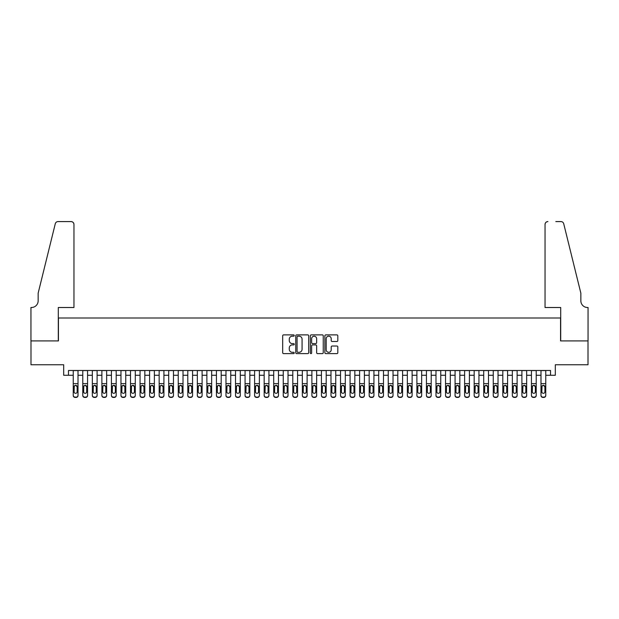 <?xml version="1.0" encoding="UTF-8"?>
<svg xmlns="http://www.w3.org/2000/svg" width="619" height="619" viewBox="0 0 619 619"><rect width="100%" height="100%" fill="white"/><g stroke="black" fill="none" stroke-linecap="round" stroke-linejoin="round"><path stroke-width="0.93" d="M294.226 335.537A0.658 0.658 0 0 0 293.568 334.879L283.618 334.879A0.936 0.936 0 0 0 282.682 335.815L282.682 352.683A0.936 0.936 0 0 0 283.618 353.619L293.568 353.619A0.658 0.658 0 0 0 294.226 352.962A0.658 0.658 0 0 0 293.568 352.304L292.284 352.304A3.002 3.002 0 0 1 289.282 349.309L289.282 347.901A3.002 3.002 0 0 1 292.284 344.907L293.568 344.907A0.658 0.658 0 0 0 294.226 344.249A0.658 0.658 0 0 0 293.568 343.591L292.284 343.591A3.002 3.002 0 0 1 289.282 340.589L289.282 339.189A3.002 3.002 0 0 1 292.284 336.187L293.568 336.187A0.658 0.658 0 0 0 294.226 335.537M336.883 341.487A0.936 0.936 0 0 0 337.819 340.543L337.819 335.815A0.936 0.936 0 0 0 336.883 334.879L325.826 334.879A0.936 0.936 0 0 0 324.89 335.815L324.89 352.683A0.936 0.936 0 0 0 325.826 353.619L336.883 353.619A0.936 0.936 0 0 0 337.819 352.683L337.819 346.965A0.936 0.936 0 0 0 336.883 346.029L332.155 346.029A0.936 0.936 0 0 0 331.211 346.965L331.211 349.797A2.507 2.507 0 0 1 328.712 352.304A2.507 2.507 0 0 1 326.205 349.797L326.205 338.694A2.507 2.507 0 0 1 328.712 336.187A2.507 2.507 0 0 1 331.211 338.694L331.211 340.543A0.936 0.936 0 0 0 332.155 341.487L336.883 341.487M68.469 375.269L68.469 370.495L550.531 370.495L550.531 375.269L555.305 375.269L555.305 364.769L588.004 364.769L588.004 340.907L560.559 340.907L560.559 317.996L58.441 317.996L58.441 340.907L30.996 340.907L30.996 364.769L63.695 364.769L63.695 375.269L73.235 375.269M308.68 335.815A0.936 0.936 0 0 0 307.744 334.879L296.687 334.879A0.936 0.936 0 0 0 295.75 335.815L295.75 352.683A0.936 0.936 0 0 0 296.687 353.619L307.744 353.619A0.936 0.936 0 0 0 308.68 352.683L308.68 335.815M311.256 334.879L322.313 334.879A0.936 0.936 0 0 1 323.25 335.815L323.25 352.683A0.936 0.936 0 0 1 322.313 353.619L317.578 353.619A0.936 0.936 0 0 1 316.642 352.683L316.642 345.843A0.936 0.936 0 0 0 315.705 344.907L312.572 344.907A0.936 0.936 0 0 0 311.628 345.843L311.628 352.962A0.658 0.658 0 0 1 310.978 353.619A0.658 0.658 0 0 1 310.32 352.962L310.32 335.815A0.936 0.936 0 0 1 311.256 334.879M78.009 375.269L82.784 375.269M87.558 375.269L92.332 375.269M97.106 375.269L101.88 375.269M106.646 375.269L111.42 375.269M116.194 375.269L120.968 375.269M125.742 375.269L130.516 375.269M135.29 375.269L140.056 375.269M144.831 375.269L149.605 375.269M154.379 375.269L159.153 375.269M163.927 375.269L168.701 375.269M173.467 375.269L178.241 375.269M183.015 375.269L187.789 375.269M192.563 375.269L197.337 375.269M202.111 375.269L206.878 375.269M211.652 375.269L216.426 375.269M221.2 375.269L225.974 375.269M230.748 375.269L235.522 375.269M240.296 375.269L245.062 375.269M249.836 375.269L254.61 375.269M259.384 375.269L264.158 375.269M268.932 375.269L273.706 375.269M278.473 375.269L283.247 375.269M288.021 375.269L292.795 375.269M297.569 375.269L302.343 375.269M307.117 375.269L311.883 375.269M316.657 375.269L321.431 375.269M326.205 375.269L330.979 375.269M335.753 375.269L340.527 375.269M345.294 375.269L350.068 375.269M354.842 375.269L359.616 375.269M364.39 375.269L369.164 375.269M373.938 375.269L378.704 375.269M383.478 375.269L388.252 375.269M393.026 375.269L397.8 375.269M402.574 375.269L407.348 375.269M412.122 375.269L416.889 375.269M421.663 375.269L426.437 375.269M431.211 375.269L435.985 375.269M440.759 375.269L445.533 375.269M450.299 375.269L455.073 375.269M459.847 375.269L464.621 375.269M469.395 375.269L474.169 375.269M478.944 375.269L483.71 375.269M488.484 375.269L493.258 375.269M498.032 375.269L502.806 375.269M507.58 375.269L512.354 375.269M517.12 375.269L521.894 375.269M526.668 375.269L531.442 375.269M536.216 375.269L540.991 375.269M545.765 375.269L550.531 375.269M297.716 336.187A0.658 0.658 0 0 0 297.058 336.844L297.058 351.646A0.658 0.658 0 0 0 297.716 352.304L299.078 352.304A3.002 3.002 0 0 0 302.072 349.309L302.072 339.189A3.002 3.002 0 0 0 299.078 336.187L297.716 336.187M316.642 338.74A2.507 2.507 0 0 0 314.135 336.233A2.507 2.507 0 0 0 311.628 338.74L311.628 342.655A0.936 0.936 0 0 0 312.572 343.591L315.705 343.591A0.936 0.936 0 0 0 316.642 342.655L316.642 338.74M73.235 386.38L73.235 395.224A1.911 1.896 0 0 0 75.147 397.119L76.106 397.119A1.911 1.896 0 0 0 78.009 395.224L78.009 395.526A1.911 1.896 180 0 1 76.106 397.421L76.106 397.119M77.151 391.812L77.151 386.79L77.151 391.812A1.524 1.517 180 0 1 75.626 393.328A1.524 1.517 180 0 0 77.151 391.812M74.094 392.113L74.094 391.812A1.524 1.517 180 0 0 75.626 393.328M74.829 385.475L74.094 386.666M76.423 385.475L75.626 385.25L77.151 386.79M78.009 370.495L78.009 395.526M73.235 370.495L73.235 395.526A1.911 1.896 180 0 0 75.147 397.421L76.106 397.421M73.235 386.086L74.265 386.086L74.094 391.812M74.265 386.086L75.626 385.25M73.955 307.496L73.955 224.449A2.863 2.863 0 0 0 71.092 221.579L58.062 221.579A2.863 2.863 0 0 0 55.277 223.761L38.154 293.174L38.154 300.811A6.685 6.685 0 0 1 31.476 307.496L30.95 307.496L30.95 340.907L58.302 340.907L58.302 307.496L73.955 307.496L73.955 224.449C73.769 222.716 72.818 221.764 71.092 221.579L63.169 221.579M55.277 223.761C56.012 222.19 56.012 222.19 55.277 223.761C56.012 222.19 56.012 222.19 55.277 223.761M38.154 300.811A6.685 6.685 0 0 1 31.476 307.496M545.045 307.496L545.045 224.449L545.045 307.496L560.698 307.496L560.698 340.907L588.05 340.907L588.05 307.496L587.524 307.496A6.685 6.685 0 0 1 580.846 300.811A6.685 6.685 0 0 0 587.524 307.496M575.593 271.888L563.723 223.761L580.846 293.174L580.846 300.811M555.831 221.579L560.938 221.579A2.863 2.863 0 0 1 563.723 223.761C562.988 222.19 562.988 222.19 563.723 223.761C562.988 222.19 562.988 222.19 563.723 223.761M547.908 221.579A2.863 2.863 0 0 0 545.045 224.449C545.231 222.716 546.182 221.764 547.908 221.579M82.784 386.38L82.784 395.224A1.911 1.896 0 0 0 84.695 397.119L85.646 397.119A1.911 1.896 0 0 0 87.558 395.224L87.558 395.526A1.911 1.896 180 0 1 85.646 397.421L85.646 397.119M86.699 391.812L86.699 386.79L86.699 391.812A1.524 1.517 180 0 1 85.174 393.328A1.524 1.517 180 0 0 86.699 391.812M83.642 392.113L83.642 391.812A1.524 1.517 180 0 0 85.174 393.328M84.377 385.475L83.642 386.666M85.971 385.475L85.174 385.25L86.699 386.79M92.332 386.38L92.332 395.224A1.911 1.896 0 0 0 94.243 397.119L95.194 397.119A1.911 1.896 0 0 0 97.106 395.224L97.106 395.526A1.911 1.896 180 0 1 95.194 397.421L95.194 397.119M96.247 391.812L96.247 386.79L96.247 391.812A1.524 1.517 180 0 1 94.715 393.328A1.524 1.517 180 0 0 96.247 391.812M93.19 392.113L93.19 391.812A1.524 1.517 180 0 0 94.715 393.328M93.918 385.475L93.19 386.666M95.512 385.475L94.715 385.25L96.247 386.79M101.88 386.38L101.88 395.224A1.911 1.896 0 0 0 103.783 397.119L104.743 397.119A1.911 1.896 0 0 0 106.646 395.224L106.646 395.526A1.911 1.896 180 0 1 104.743 397.421L104.743 397.119M105.787 391.812L105.787 386.79L105.787 391.812A1.524 1.517 180 0 1 104.263 393.328A1.524 1.517 180 0 0 105.787 391.812M102.739 392.113L102.739 391.812A1.524 1.517 180 0 0 104.263 393.328M103.466 385.475L102.739 386.666M105.06 385.475L104.263 385.25L105.787 386.79M111.42 386.38L111.42 395.224A1.911 1.896 0 0 0 113.331 397.119L114.283 397.119A1.911 1.896 0 0 0 116.194 395.224L116.194 395.526A1.911 1.896 180 0 1 114.283 397.421L114.283 397.119M115.335 391.812L115.335 386.79L115.335 391.812A1.524 1.517 180 0 1 113.811 393.328A1.524 1.517 180 0 0 115.335 391.812M112.279 392.113L112.279 391.812A1.524 1.517 180 0 0 113.811 393.328M113.014 385.475L112.279 386.666M114.608 385.475L113.811 385.25L115.335 386.79M87.558 370.495L87.558 395.526M82.784 370.495L82.784 395.526A1.911 1.896 180 0 0 84.695 397.421L85.646 397.421M82.784 386.086L83.813 386.086L83.642 391.812M83.813 386.086L85.174 385.25M97.106 370.495L97.106 395.526M92.332 370.495L92.332 395.526A1.911 1.896 180 0 0 94.243 397.421L95.194 397.421M92.332 386.086L93.361 386.086L93.19 391.812M93.361 386.086L94.715 385.25M106.646 370.495L106.646 395.526M101.88 370.495L101.88 395.526A1.911 1.896 180 0 0 103.783 397.421L104.743 397.421M101.88 386.086L102.901 386.086L102.739 391.812M102.901 386.086L104.263 385.25M116.194 370.495L116.194 395.526M111.42 370.495L111.42 395.526A1.911 1.896 180 0 0 113.331 397.421L114.283 397.421M111.42 386.086L112.449 386.086L112.279 391.812M112.449 386.086L113.811 385.25M120.968 386.38L120.968 395.224A1.911 1.896 0 0 0 122.879 397.119L123.831 397.119A1.911 1.896 0 0 0 125.742 395.224L125.742 395.526A1.911 1.896 180 0 1 123.831 397.421L123.831 397.119M124.883 391.812L124.883 386.79L124.883 391.812A1.524 1.517 180 0 1 123.351 393.328A1.524 1.517 180 0 0 124.883 391.812M121.827 392.113L121.827 391.812A1.524 1.517 180 0 0 123.351 393.328M122.554 385.475L121.827 386.666M124.148 385.475L123.351 385.25L124.883 386.79M125.742 370.495L125.742 395.526M120.968 370.495L120.968 395.526A1.911 1.896 180 0 0 122.879 397.421L123.831 397.421M120.968 386.086L121.997 386.086L121.827 391.812M121.997 386.086L123.351 385.25M130.516 386.38L130.516 395.224A1.911 1.896 0 0 0 132.42 397.119L133.379 397.119A1.911 1.896 0 0 0 135.29 395.224L135.29 395.526A1.911 1.896 180 0 1 133.379 397.421L133.379 397.119M134.431 391.812L134.431 386.79L134.431 391.812A1.524 1.517 180 0 1 132.899 393.328A1.524 1.517 180 0 0 134.431 391.812M131.375 392.113L131.375 391.812A1.524 1.517 180 0 0 132.899 393.328M132.102 385.475L131.375 386.666M133.696 385.475L132.899 385.25L134.431 386.79M135.29 370.495L135.29 395.526M130.516 370.495L130.516 395.526A1.911 1.896 180 0 0 132.42 397.421L133.379 397.421M130.516 386.086L131.545 386.086L131.375 391.812M131.545 386.086L132.899 385.25M140.056 386.38L140.056 395.224A1.911 1.896 0 0 0 141.968 397.119L142.927 397.119A1.911 1.896 0 0 0 144.831 395.224L144.831 395.526A1.911 1.896 180 0 1 142.927 397.421L142.927 397.119M143.972 391.812L143.972 386.79L143.972 391.812A1.524 1.517 180 0 1 142.447 393.328A1.524 1.517 180 0 0 143.972 391.812M140.915 392.113L140.915 391.812A1.524 1.517 180 0 0 142.447 393.328M141.65 385.475L140.915 386.666M143.244 385.475L142.447 385.25L143.972 386.79M144.831 370.495L144.831 395.526M140.056 370.495L140.056 395.526A1.911 1.896 180 0 0 141.968 397.421L142.927 397.421M140.056 386.086L141.086 386.086L140.915 391.812M141.086 386.086L142.447 385.25M149.605 386.38L149.605 395.224A1.911 1.896 0 0 0 151.516 397.119L152.467 397.119A1.911 1.896 0 0 0 154.379 395.224L154.379 395.526A1.911 1.896 180 0 1 152.467 397.421L152.467 397.119M153.52 391.812L153.52 386.79L153.52 391.812A1.524 1.517 180 0 1 151.995 393.328A1.524 1.517 180 0 0 153.52 391.812M150.463 392.113L150.463 391.812A1.524 1.517 180 0 0 151.995 393.328M151.198 385.475L150.463 386.666M152.792 385.475L151.995 385.25L153.52 386.79M154.379 370.495L154.379 395.526M149.605 370.495L149.605 395.526A1.911 1.896 180 0 0 151.516 397.421L152.467 397.421M149.605 386.086L150.634 386.086L150.463 391.812M150.634 386.086L151.995 385.25M159.153 386.38L159.153 395.224A1.911 1.896 0 0 0 161.064 397.119L162.016 397.119A1.911 1.896 0 0 0 163.927 395.224L163.927 395.526A1.911 1.896 180 0 1 162.016 397.421L162.016 397.119M163.068 391.812L163.068 386.79L163.068 391.812A1.524 1.517 180 0 1 161.536 393.328A1.524 1.517 180 0 0 163.068 391.812M160.012 392.113L160.012 391.812A1.524 1.517 180 0 0 161.536 393.328M160.739 385.475L160.012 386.666M162.333 385.475L161.536 385.25L163.068 386.79M163.927 370.495L163.927 395.526M159.153 370.495L159.153 395.526A1.911 1.896 180 0 0 161.064 397.421L162.016 397.421M159.153 386.086L160.182 386.086L160.012 391.812M160.182 386.086L161.536 385.25M168.701 386.38L168.701 395.224A1.911 1.896 0 0 0 170.604 397.119L171.564 397.119A1.911 1.896 0 0 0 173.467 395.224L173.467 395.526A1.911 1.896 180 0 1 171.564 397.421L171.564 397.119M172.608 391.812L172.608 386.79L172.608 391.812A1.524 1.517 180 0 1 171.084 393.328A1.524 1.517 180 0 0 172.608 391.812M169.56 392.113L169.56 391.812A1.524 1.517 180 0 0 171.084 393.328M170.287 385.475L169.56 386.666M171.881 385.475L171.084 385.25L172.608 386.79M173.467 370.495L173.467 395.526M168.701 370.495L168.701 395.526A1.911 1.896 180 0 0 170.604 397.421L171.564 397.421M168.701 386.086L169.722 386.086L169.56 391.812M169.722 386.086L171.084 385.25M178.241 386.38L178.241 395.224A1.911 1.896 0 0 0 180.152 397.119L181.104 397.119A1.911 1.896 0 0 0 183.015 395.224L183.015 395.526A1.911 1.896 180 0 1 181.104 397.421L181.104 397.119M182.156 391.812L182.156 386.79L182.156 391.812A1.524 1.517 180 0 1 180.632 393.328A1.524 1.517 180 0 0 182.156 391.812M179.1 392.113L179.1 391.812A1.524 1.517 180 0 0 180.632 393.328M179.835 385.475L179.1 386.666M181.429 385.475L180.632 385.25L182.156 386.79M183.015 370.495L183.015 395.526M178.241 370.495L178.241 395.526A1.911 1.896 180 0 0 180.152 397.421L181.104 397.421M178.241 386.086L179.27 386.086L179.1 391.812M179.27 386.086L180.632 385.25M187.789 386.38L187.789 395.224A1.911 1.896 0 0 0 189.7 397.119L190.652 397.119A1.911 1.896 0 0 0 192.563 395.224L192.563 395.526A1.911 1.896 180 0 1 190.652 397.421L190.652 397.119M191.704 391.812L191.704 386.79L191.704 391.812A1.524 1.517 180 0 1 190.172 393.328A1.524 1.517 180 0 0 191.704 391.812M188.648 392.113L188.648 391.812A1.524 1.517 180 0 0 190.172 393.328M189.375 385.475L188.648 386.666M190.969 385.475L190.172 385.25L191.704 386.79M192.563 370.495L192.563 395.526M187.789 370.495L187.789 395.526A1.911 1.896 180 0 0 189.7 397.421L190.652 397.421M187.789 386.086L188.818 386.086L188.648 391.812M188.818 386.086L190.172 385.25M197.337 386.38L197.337 395.224A1.911 1.896 0 0 0 199.248 397.119L200.2 397.119A1.911 1.896 0 0 0 202.111 395.224L202.111 395.526A1.911 1.896 180 0 1 200.2 397.421L200.2 397.119M201.252 391.812L201.252 386.79L201.252 391.812A1.524 1.517 180 0 1 199.72 393.328A1.524 1.517 180 0 0 201.252 391.812M198.196 392.113L198.196 391.812A1.524 1.517 180 0 0 199.72 393.328M198.923 385.475L198.196 386.666M200.517 385.475L199.72 385.25L201.252 386.79M202.111 370.495L202.111 395.526M197.337 370.495L197.337 395.526A1.911 1.896 180 0 0 199.248 397.421L200.2 397.421M197.337 386.086L198.366 386.086L198.196 391.812M198.366 386.086L199.72 385.25M206.878 386.38L206.878 395.224A1.911 1.896 0 0 0 208.789 397.119L209.748 397.119A1.911 1.896 0 0 0 211.652 395.224L211.652 395.526A1.911 1.896 180 0 1 209.748 397.421L209.748 397.119M210.793 391.812L210.793 386.79L210.793 391.812A1.524 1.517 180 0 1 209.268 393.328A1.524 1.517 180 0 0 210.793 391.812M207.744 392.113L207.744 391.812A1.524 1.517 180 0 0 209.268 393.328M208.471 385.475L207.744 386.666M210.065 385.475L209.268 385.25L210.793 386.79M211.652 370.495L211.652 395.526M206.878 370.495L206.878 395.526A1.911 1.896 180 0 0 208.789 397.421L209.748 397.421M206.878 386.086L207.907 386.086L207.744 391.812M207.907 386.086L209.268 385.25M216.426 386.38L216.426 395.224A1.911 1.896 0 0 0 218.337 397.119L219.288 397.119A1.911 1.896 0 0 0 221.2 395.224L221.2 395.526A1.911 1.896 180 0 1 219.288 397.421L219.288 397.119M220.341 391.812L220.341 386.79L220.341 391.812A1.524 1.517 180 0 1 218.817 393.328A1.524 1.517 180 0 0 220.341 391.812M217.284 392.113L217.284 391.812A1.524 1.517 180 0 0 218.817 393.328M218.02 385.475L217.284 386.666M219.613 385.475L218.817 385.25L220.341 386.79M221.2 370.495L221.2 395.526M216.426 370.495L216.426 395.526A1.911 1.896 180 0 0 218.337 397.421L219.288 397.421M216.426 386.086L217.455 386.086L217.284 391.812M217.455 386.086L218.817 385.25M225.974 386.38L225.974 395.224A1.911 1.896 0 0 0 227.885 397.119L228.837 397.119A1.911 1.896 0 0 0 230.748 395.224L230.748 395.526A1.911 1.896 180 0 1 228.837 397.421L228.837 397.119M229.889 391.812L229.889 386.79L229.889 391.812A1.524 1.517 180 0 1 228.357 393.328A1.524 1.517 180 0 0 229.889 391.812M226.833 392.113L226.833 391.812A1.524 1.517 180 0 0 228.357 393.328M227.56 385.475L226.833 386.666M229.154 385.475L228.357 385.25L229.889 386.79M230.748 370.495L230.748 395.526M225.974 370.495L225.974 395.526A1.911 1.896 180 0 0 227.885 397.421L228.837 397.421M225.974 386.086L227.003 386.086L226.833 391.812M227.003 386.086L228.357 385.25M235.522 386.38L235.522 395.224A1.911 1.896 0 0 0 237.425 397.119L238.385 397.119A1.911 1.896 0 0 0 240.296 395.224L240.296 395.526A1.911 1.896 180 0 1 238.385 397.421L238.385 397.119M239.429 391.812L239.429 386.79L239.429 391.812A1.524 1.517 180 0 1 237.905 393.328A1.524 1.517 180 0 0 239.429 391.812M236.381 392.113L236.381 391.812A1.524 1.517 180 0 0 237.905 393.328M237.108 385.475L236.381 386.666M238.702 385.475L237.905 385.25L239.429 386.79M240.296 370.495L240.296 395.526M235.522 370.495L235.522 395.526A1.911 1.896 180 0 0 237.425 397.421L238.385 397.421M235.522 386.086L236.551 386.086L236.381 391.812M236.551 386.086L237.905 385.25M245.062 386.38L245.062 395.224A1.911 1.896 0 0 0 246.973 397.119L247.925 397.119A1.911 1.896 0 0 0 249.836 395.224L249.836 395.526A1.911 1.896 180 0 1 247.925 397.421L247.925 397.119M248.977 391.812L248.977 386.79L248.977 391.812A1.524 1.517 180 0 1 247.453 393.328A1.524 1.517 180 0 0 248.977 391.812M245.921 392.113L245.921 391.812A1.524 1.517 180 0 0 247.453 393.328M246.656 385.475L245.921 386.666M248.25 385.475L247.453 385.25L248.977 386.79M249.836 370.495L249.836 395.526M245.062 370.495L245.062 395.526A1.911 1.896 180 0 0 246.973 397.421L247.925 397.421M245.062 386.086L246.091 386.086L245.921 391.812M246.091 386.086L247.453 385.25M254.61 386.38L254.61 395.224A1.911 1.896 0 0 0 256.521 397.119L257.473 397.119A1.911 1.896 0 0 0 259.384 395.224L259.384 395.526A1.911 1.896 180 0 1 257.473 397.421L257.473 397.119M258.525 391.812L258.525 386.79L258.525 391.812A1.524 1.517 180 0 1 257.001 393.328A1.524 1.517 180 0 0 258.525 391.812M255.469 392.113L255.469 391.812A1.524 1.517 180 0 0 257.001 393.328M256.204 385.475L255.469 386.666M257.798 385.475L257.001 385.25L258.525 386.79M259.384 370.495L259.384 395.526M254.61 370.495L254.61 395.526A1.911 1.896 180 0 0 256.521 397.421L257.473 397.421M254.61 386.086L255.639 386.086L255.469 391.812M255.639 386.086L257.001 385.25M264.158 386.38L264.158 395.224A1.911 1.896 0 0 0 266.069 397.119L267.021 397.119A1.911 1.896 0 0 0 268.932 395.224L268.932 395.526A1.911 1.896 180 0 1 267.021 397.421L267.021 397.119M268.073 391.812L268.073 386.79L268.073 391.812A1.524 1.517 180 0 1 266.541 393.328A1.524 1.517 180 0 0 268.073 391.812M265.017 392.113L265.017 391.812A1.524 1.517 180 0 0 266.541 393.328M265.744 385.475L265.017 386.666M267.338 385.475L266.541 385.25L268.073 386.79M268.932 370.495L268.932 395.526M264.158 370.495L264.158 395.526A1.911 1.896 180 0 0 266.069 397.421L267.021 397.421M264.158 386.086L265.187 386.086L265.017 391.812M265.187 386.086L266.541 385.25M273.706 386.38L273.706 395.224A1.911 1.896 0 0 0 275.61 397.119L276.569 397.119A1.911 1.896 0 0 0 278.473 395.224L278.473 395.526A1.911 1.896 180 0 1 276.569 397.421L276.569 397.119M277.614 391.812L277.614 386.79L277.614 391.812A1.524 1.517 180 0 1 276.089 393.328A1.524 1.517 180 0 0 277.614 391.812M274.565 392.113L274.565 391.812A1.524 1.517 180 0 0 276.089 393.328M275.293 385.475L274.565 386.666M276.886 385.475L276.089 385.25L277.614 386.79M278.473 370.495L278.473 395.526M273.706 370.495L273.706 395.526A1.911 1.896 180 0 0 275.61 397.421L276.569 397.421M273.706 386.086L274.728 386.086L274.565 391.812M274.728 386.086L276.089 385.25M283.247 386.38L283.247 395.224A1.911 1.896 0 0 0 285.158 397.119L286.11 397.119A1.911 1.896 0 0 0 288.021 395.224L288.021 395.526A1.911 1.896 180 0 1 286.11 397.421L286.11 397.119M287.162 391.812L287.162 386.79L287.162 391.812A1.524 1.517 180 0 1 285.638 393.328A1.524 1.517 180 0 0 287.162 391.812M284.106 392.113L284.106 391.812A1.524 1.517 180 0 0 285.638 393.328M284.841 385.475L284.106 386.666M286.435 385.475L285.638 385.25L287.162 386.79M288.021 370.495L288.021 395.526M283.247 370.495L283.247 395.526A1.911 1.896 180 0 0 285.158 397.421L286.11 397.421M283.247 386.086L284.276 386.086L284.106 391.812M284.276 386.086L285.638 385.25M292.795 386.38L292.795 395.224A1.911 1.896 0 0 0 294.706 397.119L295.658 397.119A1.911 1.896 0 0 0 297.569 395.224L297.569 395.526A1.911 1.896 180 0 1 295.658 397.421L295.658 397.119M296.71 391.812L296.71 386.79L296.71 391.812A1.524 1.517 180 0 1 295.178 393.328A1.524 1.517 180 0 0 296.71 391.812M293.654 392.113L293.654 391.812A1.524 1.517 180 0 0 295.178 393.328M294.381 385.475L293.654 386.666M295.975 385.475L295.178 385.25L296.71 386.79M297.569 370.495L297.569 395.526M292.795 370.495L292.795 395.526A1.911 1.896 180 0 0 294.706 397.421L295.658 397.421M292.795 386.086L293.824 386.086L293.654 391.812M293.824 386.086L295.178 385.25M302.343 386.38L302.343 395.224A1.911 1.896 0 0 0 304.246 397.119L305.206 397.119A1.911 1.896 0 0 0 307.117 395.224L307.117 395.526A1.911 1.896 180 0 1 305.206 397.421L305.206 397.119M306.258 391.812L306.258 386.79L306.258 391.812A1.524 1.517 180 0 1 304.726 393.328A1.524 1.517 180 0 0 306.258 391.812M303.202 392.113L303.202 391.812A1.524 1.517 180 0 0 304.726 393.328M303.929 385.475L303.202 386.666M305.523 385.475L304.726 385.25L306.258 386.79M307.117 370.495L307.117 395.526M302.343 370.495L302.343 395.526A1.911 1.896 180 0 0 304.246 397.421L305.206 397.421M302.343 386.086L303.372 386.086L303.202 391.812M303.372 386.086L304.726 385.25M311.883 386.38L311.883 395.224A1.911 1.896 0 0 0 313.794 397.119L314.754 397.119A1.911 1.896 0 0 0 316.657 395.224L316.657 395.526A1.911 1.896 180 0 1 314.754 397.421L314.754 397.119M315.798 391.812L315.798 386.79L315.798 391.812A1.524 1.517 180 0 1 314.274 393.328A1.524 1.517 180 0 0 315.798 391.812M312.742 392.113L312.742 391.812A1.524 1.517 180 0 0 314.274 393.328M313.477 385.475L312.742 386.666M315.071 385.475L314.274 385.25L315.798 386.79M321.431 386.38L321.431 395.224A1.911 1.896 0 0 0 323.342 397.119L324.294 397.119A1.911 1.896 0 0 0 326.205 395.224L326.205 395.526A1.911 1.896 180 0 1 324.294 397.421L324.294 397.119M325.346 391.812L325.346 386.79L325.346 391.812A1.524 1.517 180 0 1 323.822 393.328A1.524 1.517 180 0 0 325.346 391.812M322.29 392.113L322.29 391.812A1.524 1.517 180 0 0 323.822 393.328M323.025 385.475L322.29 386.666M324.619 385.475L323.822 385.25L325.346 386.79M330.979 386.38L330.979 395.224A1.911 1.896 0 0 0 332.89 397.119L333.842 397.119A1.911 1.896 0 0 0 335.753 395.224L335.753 395.526A1.911 1.896 180 0 1 333.842 397.421L333.842 397.119M334.894 391.812L334.894 386.79L334.894 391.812A1.524 1.517 180 0 1 333.362 393.328A1.524 1.517 180 0 0 334.894 391.812M331.838 392.113L331.838 391.812A1.524 1.517 180 0 0 333.362 393.328M332.565 385.475L331.838 386.666M334.159 385.475L333.362 385.25L334.894 386.79M316.657 370.495L316.657 395.526M311.883 370.495L311.883 395.526A1.911 1.896 180 0 0 313.794 397.421L314.754 397.421M311.883 386.086L312.912 386.086L312.742 391.812M312.912 386.086L314.274 385.25M326.205 370.495L326.205 395.526M321.431 370.495L321.431 395.526A1.911 1.896 180 0 0 323.342 397.421L324.294 397.421M321.431 386.086L322.46 386.086L322.29 391.812M322.46 386.086L323.822 385.25M335.753 370.495L335.753 395.526M330.979 370.495L330.979 395.526A1.911 1.896 180 0 0 332.89 397.421L333.842 397.421M330.979 386.086L332.008 386.086L331.838 391.812M332.008 386.086L333.362 385.25M340.527 386.38L340.527 395.224A1.911 1.896 0 0 0 342.431 397.119L343.39 397.119A1.911 1.896 0 0 0 345.294 395.224L345.294 395.526A1.911 1.896 180 0 1 343.39 397.421L343.39 397.119M344.435 391.812L344.435 386.79L344.435 391.812A1.524 1.517 180 0 1 342.911 393.328A1.524 1.517 180 0 0 344.435 391.812M341.386 392.113L341.386 391.812A1.524 1.517 180 0 0 342.911 393.328M342.114 385.475L341.386 386.666M343.707 385.475L342.911 385.25L344.435 386.79M345.294 370.495L345.294 395.526M340.527 370.495L340.527 395.526A1.911 1.896 180 0 0 342.431 397.421L343.39 397.421M340.527 386.086L341.549 386.086L341.386 391.812M341.549 386.086L342.911 385.25M350.068 386.38L350.068 395.224A1.911 1.896 0 0 0 351.979 397.119L352.931 397.119A1.911 1.896 0 0 0 354.842 395.224L354.842 395.526A1.911 1.896 180 0 1 352.931 397.421L352.931 397.119M353.983 391.812L353.983 386.79L353.983 391.812A1.524 1.517 180 0 1 352.459 393.328A1.524 1.517 180 0 0 353.983 391.812M350.927 392.113L350.927 391.812A1.524 1.517 180 0 0 352.459 393.328M351.662 385.475L350.927 386.666M353.256 385.475L352.459 385.25L353.983 386.79M354.842 370.495L354.842 395.526M350.068 370.495L350.068 395.526A1.911 1.896 180 0 0 351.979 397.421L352.931 397.421M350.068 386.086L351.097 386.086L350.927 391.812M351.097 386.086L352.459 385.25M359.616 386.38L359.616 395.224A1.911 1.896 0 0 0 361.527 397.119L362.479 397.119A1.911 1.896 0 0 0 364.39 395.224L364.39 395.526A1.911 1.896 180 0 1 362.479 397.421L362.479 397.119M363.531 391.812L363.531 386.79L363.531 391.812A1.524 1.517 180 0 1 361.999 393.328A1.524 1.517 180 0 0 363.531 391.812M360.475 392.113L360.475 391.812A1.524 1.517 180 0 0 361.999 393.328M361.202 385.475L360.475 386.666M362.796 385.475L361.999 385.25L363.531 386.79M364.39 370.495L364.39 395.526M359.616 370.495L359.616 395.526A1.911 1.896 180 0 0 361.527 397.421L362.479 397.421M359.616 386.086L360.645 386.086L360.475 391.812M360.645 386.086L361.999 385.25M369.164 386.38L369.164 395.224A1.911 1.896 0 0 0 371.075 397.119L372.027 397.119A1.911 1.896 0 0 0 373.938 395.224L373.938 395.526A1.911 1.896 180 0 1 372.027 397.421L372.027 397.119M373.079 391.812L373.079 386.79L373.079 391.812A1.524 1.517 180 0 1 371.547 393.328A1.524 1.517 180 0 0 373.079 391.812M370.023 392.113L370.023 391.812A1.524 1.517 180 0 0 371.547 393.328M370.75 385.475L370.023 386.666M372.344 385.475L371.547 385.25L373.079 386.79M373.938 370.495L373.938 395.526M369.164 370.495L369.164 395.526A1.911 1.896 180 0 0 371.075 397.421L372.027 397.421M369.164 386.086L370.193 386.086L370.023 391.812M370.193 386.086L371.547 385.25M378.704 386.38L378.704 395.224A1.911 1.896 0 0 0 380.615 397.119L381.575 397.119A1.911 1.896 0 0 0 383.478 395.224L383.478 395.526A1.911 1.896 180 0 1 381.575 397.421L381.575 397.119M382.619 391.812L382.619 386.79L382.619 391.812A1.524 1.517 180 0 1 381.095 393.328A1.524 1.517 180 0 0 382.619 391.812M379.571 392.113L379.571 391.812A1.524 1.517 180 0 0 381.095 393.328M380.298 385.475L379.571 386.666M381.892 385.475L381.095 385.25L382.619 386.79M383.478 370.495L383.478 395.526M378.704 370.495L378.704 395.526A1.911 1.896 180 0 0 380.615 397.421L381.575 397.421M378.704 386.086L379.733 386.086L379.571 391.812M379.733 386.086L381.095 385.25M388.252 386.38L388.252 395.224A1.911 1.896 0 0 0 390.163 397.119L391.115 397.119A1.911 1.896 0 0 0 393.026 395.224L393.026 395.526A1.911 1.896 180 0 1 391.115 397.421L391.115 397.119M392.167 391.812L392.167 386.79L392.167 391.812A1.524 1.517 180 0 1 390.643 393.328A1.524 1.517 180 0 0 392.167 391.812M389.111 392.113L389.111 391.812A1.524 1.517 180 0 0 390.643 393.328M389.846 385.475L389.111 386.666M391.44 385.475L390.643 385.25L392.167 386.79M393.026 370.495L393.026 395.526M388.252 370.495L388.252 395.526A1.911 1.896 180 0 0 390.163 397.421L391.115 397.421M388.252 386.086L389.281 386.086L389.111 391.812M389.281 386.086L390.643 385.25M397.8 386.38L397.8 395.224A1.911 1.896 0 0 0 399.712 397.119L400.663 397.119A1.911 1.896 0 0 0 402.574 395.224L402.574 395.526A1.911 1.896 180 0 1 400.663 397.421L400.663 397.119M401.716 391.812L401.716 386.79L401.716 391.812A1.524 1.517 180 0 1 400.184 393.328A1.524 1.517 180 0 0 401.716 391.812M398.659 392.113L398.659 391.812A1.524 1.517 180 0 0 400.184 393.328M399.387 385.475L398.659 386.666M400.98 385.475L400.184 385.25L401.716 386.79M402.574 370.495L402.574 395.526M397.8 370.495L397.8 395.526A1.911 1.896 180 0 0 399.712 397.421L400.663 397.421M397.8 386.086L398.829 386.086L398.659 391.812M398.829 386.086L400.184 385.25M407.348 386.38L407.348 395.224A1.911 1.896 0 0 0 409.252 397.119L410.211 397.119A1.911 1.896 0 0 0 412.122 395.224L412.122 395.526A1.911 1.896 180 0 1 410.211 397.421L410.211 397.119M411.256 391.812L411.256 386.79L411.256 391.812A1.524 1.517 180 0 1 409.732 393.328A1.524 1.517 180 0 0 411.256 391.812M408.207 392.113L408.207 391.812A1.524 1.517 180 0 0 409.732 393.328M408.935 385.475L408.207 386.666M410.529 385.475L409.732 385.25L411.256 386.79M412.122 370.495L412.122 395.526M407.348 370.495L407.348 395.526A1.911 1.896 180 0 0 409.252 397.421L410.211 397.421M407.348 386.086L408.378 386.086L408.207 391.812M408.378 386.086L409.732 385.25M416.889 386.38L416.889 395.224A1.911 1.896 0 0 0 418.8 397.119L419.752 397.119A1.911 1.896 0 0 0 421.663 395.224L421.663 395.526A1.911 1.896 180 0 1 419.752 397.421L419.752 397.119M420.804 391.812L420.804 386.79L420.804 391.812A1.524 1.517 180 0 1 419.28 393.328A1.524 1.517 180 0 0 420.804 391.812M417.748 392.113L417.748 391.812A1.524 1.517 180 0 0 419.28 393.328M418.483 385.475L417.748 386.666M420.077 385.475L419.28 385.25L420.804 386.79M421.663 370.495L421.663 395.526M416.889 370.495L416.889 395.526A1.911 1.896 180 0 0 418.8 397.421L419.752 397.421M416.889 386.086L417.918 386.086L417.748 391.812M417.918 386.086L419.28 385.25M426.437 386.38L426.437 395.224A1.911 1.896 0 0 0 428.348 397.119L429.3 397.119A1.911 1.896 0 0 0 431.211 395.224L431.211 395.526A1.911 1.896 180 0 1 429.3 397.421L429.3 397.119M430.352 391.812L430.352 386.79L430.352 391.812A1.524 1.517 180 0 1 428.828 393.328A1.524 1.517 180 0 0 430.352 391.812M427.296 392.113L427.296 391.812A1.524 1.517 180 0 0 428.828 393.328M428.031 385.475L427.296 386.666M429.625 385.475L428.828 385.25L430.352 386.79M431.211 370.495L431.211 395.526M426.437 370.495L426.437 395.526A1.911 1.896 180 0 0 428.348 397.421L429.3 397.421M426.437 386.086L427.466 386.086L427.296 391.812M427.466 386.086L428.828 385.25M435.985 386.38L435.985 395.224A1.911 1.896 0 0 0 437.896 397.119L438.848 397.119A1.911 1.896 0 0 0 440.759 395.224L440.759 395.526A1.911 1.896 180 0 1 438.848 397.421L438.848 397.119M439.9 391.812L439.9 386.79L439.9 391.812A1.524 1.517 180 0 1 438.368 393.328A1.524 1.517 180 0 0 439.9 391.812M436.844 392.113L436.844 391.812A1.524 1.517 180 0 0 438.368 393.328M437.571 385.475L436.844 386.666M439.165 385.475L438.368 385.25L439.9 386.79M440.759 370.495L440.759 395.526M435.985 370.495L435.985 395.526A1.911 1.896 180 0 0 437.896 397.421L438.848 397.421M435.985 386.086L437.014 386.086L436.844 391.812M437.014 386.086L438.368 385.25M445.533 386.38L445.533 395.224A1.911 1.896 0 0 0 447.436 397.119L448.396 397.119A1.911 1.896 0 0 0 450.299 395.224L450.299 395.526A1.911 1.896 180 0 1 448.396 397.421L448.396 397.119M449.44 391.812L449.44 386.79L449.44 391.812A1.524 1.517 180 0 1 447.916 393.328A1.524 1.517 180 0 0 449.44 391.812M446.392 392.113L446.392 391.812A1.524 1.517 180 0 0 447.916 393.328M447.119 385.475L446.392 386.666M448.713 385.475L447.916 385.25L449.44 386.79M450.299 370.495L450.299 395.526M445.533 370.495L445.533 395.526A1.911 1.896 180 0 0 447.436 397.421L448.396 397.421M445.533 386.086L446.554 386.086L446.392 391.812M446.554 386.086L447.916 385.25M455.073 386.38L455.073 395.224A1.911 1.896 0 0 0 456.984 397.119L457.936 397.119A1.911 1.896 0 0 0 459.847 395.224L459.847 395.526A1.911 1.896 180 0 1 457.936 397.421L457.936 397.119M458.989 391.812L458.989 386.79L458.989 391.812A1.524 1.517 180 0 1 457.464 393.328A1.524 1.517 180 0 0 458.989 391.812M455.932 392.113L455.932 391.812A1.524 1.517 180 0 0 457.464 393.328M456.667 385.475L455.932 386.666M458.261 385.475L457.464 385.25L458.989 386.79M459.847 370.495L459.847 395.526M455.073 370.495L455.073 395.526A1.911 1.896 180 0 0 456.984 397.421L457.936 397.421M455.073 386.086L456.102 386.086L455.932 391.812M456.102 386.086L457.464 385.25M464.621 386.38L464.621 395.224A1.911 1.896 0 0 0 466.533 397.119L467.484 397.119A1.911 1.896 0 0 0 469.395 395.224L469.395 395.526A1.911 1.896 180 0 1 467.484 397.421L467.484 397.119M468.537 391.812L468.537 386.79L468.537 391.812A1.524 1.517 180 0 1 467.005 393.328A1.524 1.517 180 0 0 468.537 391.812M465.48 392.113L465.48 391.812A1.524 1.517 180 0 0 467.005 393.328M466.208 385.475L465.48 386.666M467.802 385.475L467.005 385.25L468.537 386.79M469.395 370.495L469.395 395.526M464.621 370.495L464.621 395.526A1.911 1.896 180 0 0 466.533 397.421L467.484 397.421M464.621 386.086L465.65 386.086L465.48 391.812M465.65 386.086L467.005 385.25M474.169 386.38L474.169 395.224A1.911 1.896 0 0 0 476.073 397.119L477.032 397.119A1.911 1.896 0 0 0 478.944 395.224L478.944 395.526A1.911 1.896 180 0 1 477.032 397.421L477.032 397.119M478.085 391.812L478.085 386.79L478.085 391.812A1.524 1.517 180 0 1 476.553 393.328A1.524 1.517 180 0 0 478.085 391.812M475.028 392.113L475.028 391.812A1.524 1.517 180 0 0 476.553 393.328M475.756 385.475L475.028 386.666M477.35 385.475L476.553 385.25L478.085 386.79M478.944 370.495L478.944 395.526M474.169 370.495L474.169 395.526A1.911 1.896 180 0 0 476.073 397.421L477.032 397.421M474.169 386.086L475.199 386.086L475.028 391.812M475.199 386.086L476.553 385.25M483.71 386.38L483.71 395.224A1.911 1.896 0 0 0 485.621 397.119L486.58 397.119A1.911 1.896 0 0 0 488.484 395.224L488.484 395.526A1.911 1.896 180 0 1 486.58 397.421L486.58 397.119M487.625 391.812L487.625 386.79L487.625 391.812A1.524 1.517 180 0 1 486.101 393.328A1.524 1.517 180 0 0 487.625 391.812M484.569 392.113L484.569 391.812A1.524 1.517 180 0 0 486.101 393.328M485.304 385.475L484.569 386.666M486.898 385.475L486.101 385.25L487.625 386.79M488.484 370.495L488.484 395.526M483.71 370.495L483.71 395.526A1.911 1.896 180 0 0 485.621 397.421L486.58 397.421M483.71 386.086L484.739 386.086L484.569 391.812M484.739 386.086L486.101 385.25M493.258 386.38L493.258 395.224A1.911 1.896 0 0 0 495.169 397.119L496.121 397.119A1.911 1.896 0 0 0 498.032 395.224L498.032 395.526A1.911 1.896 180 0 1 496.121 397.421L496.121 397.119M497.173 391.812L497.173 386.79L497.173 391.812A1.524 1.517 180 0 1 495.649 393.328A1.524 1.517 180 0 0 497.173 391.812M494.117 392.113L494.117 391.812A1.524 1.517 180 0 0 495.649 393.328M494.852 385.475L494.117 386.666M496.446 385.475L495.649 385.25L497.173 386.79M498.032 370.495L498.032 395.526M493.258 370.495L493.258 395.526A1.911 1.896 180 0 0 495.169 397.421L496.121 397.421M493.258 386.086L494.287 386.086L494.117 391.812M494.287 386.086L495.649 385.25M502.806 386.38L502.806 395.224A1.911 1.896 0 0 0 504.717 397.119L505.669 397.119A1.911 1.896 0 0 0 507.58 395.224L507.58 395.526A1.911 1.896 180 0 1 505.669 397.421L505.669 397.119M506.721 391.812L506.721 386.79L506.721 391.812A1.524 1.517 180 0 1 505.189 393.328A1.524 1.517 180 0 0 506.721 391.812M503.665 392.113L503.665 391.812A1.524 1.517 180 0 0 505.189 393.328M504.392 385.475L503.665 386.666M505.986 385.475L505.189 385.25L506.721 386.79M507.58 370.495L507.58 395.526M502.806 370.495L502.806 395.526A1.911 1.896 180 0 0 504.717 397.421L505.669 397.421M502.806 386.086L503.835 386.086L503.665 391.812M503.835 386.086L505.189 385.25M512.354 386.38L512.354 395.224A1.911 1.896 0 0 0 514.257 397.119L515.217 397.119A1.911 1.896 0 0 0 517.12 395.224L517.12 395.526A1.911 1.896 180 0 1 515.217 397.421L515.217 397.119M516.261 391.812L516.261 386.79L516.261 391.812A1.524 1.517 180 0 1 514.737 393.328A1.524 1.517 180 0 0 516.261 391.812M513.213 392.113L513.213 391.812A1.524 1.517 180 0 0 514.737 393.328M513.94 385.475L513.213 386.666M515.534 385.475L514.737 385.25L516.261 386.79M517.12 370.495L517.12 395.526M512.354 370.495L512.354 395.526A1.911 1.896 180 0 0 514.257 397.421L515.217 397.421M512.354 386.086L513.375 386.086L513.213 391.812M513.375 386.086L514.737 385.25M521.894 386.38L521.894 395.224A1.911 1.896 0 0 0 523.806 397.119L524.757 397.119A1.911 1.896 0 0 0 526.668 395.224L526.668 395.526A1.911 1.896 180 0 1 524.757 397.421L524.757 397.119M525.81 391.812L525.81 386.79L525.81 391.812A1.524 1.517 180 0 1 524.285 393.328A1.524 1.517 180 0 0 525.81 391.812M522.753 392.113L522.753 391.812A1.524 1.517 180 0 0 524.285 393.328M523.488 385.475L522.753 386.666M525.082 385.475L524.285 385.25L525.81 386.79M526.668 370.495L526.668 395.526M521.894 370.495L521.894 395.526A1.911 1.896 180 0 0 523.806 397.421L524.757 397.421M521.894 386.086L522.923 386.086L522.753 391.812M522.923 386.086L524.285 385.25M531.442 386.38L531.442 395.224A1.911 1.896 0 0 0 533.354 397.119L534.305 397.119A1.911 1.896 0 0 0 536.216 395.224L536.216 395.526A1.911 1.896 180 0 1 534.305 397.421L534.305 397.119M535.358 391.812L535.358 386.79L535.358 391.812A1.524 1.517 180 0 1 533.826 393.328A1.524 1.517 180 0 0 535.358 391.812M532.301 392.113L532.301 391.812A1.524 1.517 180 0 0 533.826 393.328M533.029 385.475L532.301 386.666M534.623 385.475L533.826 385.25L535.358 386.79M536.216 370.495L536.216 395.526M531.442 370.495L531.442 395.526A1.911 1.896 180 0 0 533.354 397.421L534.305 397.421M531.442 386.086L532.472 386.086L532.301 391.812M532.472 386.086L533.826 385.25M540.991 386.38L540.991 395.224A1.911 1.896 0 0 0 542.894 397.119L543.853 397.119A1.911 1.896 0 0 0 545.765 395.224L545.765 395.526A1.911 1.896 180 0 1 543.853 397.421L543.853 397.119M544.906 391.812L544.906 386.79L544.906 391.812A1.524 1.517 180 0 1 543.374 393.328A1.524 1.517 180 0 0 544.906 391.812M541.849 392.113L541.849 391.812A1.524 1.517 180 0 0 543.374 393.328M542.577 385.475L541.849 386.666M544.171 385.475L543.374 385.25L544.906 386.79M545.765 370.495L545.765 395.526M540.991 370.495L540.991 395.526A1.911 1.896 180 0 0 542.894 397.421L543.853 397.421M540.991 386.086L542.02 386.086L541.849 391.812M542.02 386.086L543.374 385.25M76.98 386.086L78.009 386.086M73.235 383.618L78.009 383.618M73.235 370.564L78.009 370.564M86.528 386.086L87.558 386.086M82.784 383.618L87.558 383.618M82.784 370.564L87.558 370.564M96.077 386.086L97.106 386.086M92.332 383.618L97.106 383.618M92.332 370.564L97.106 370.564M105.625 386.086L106.646 386.086M101.88 383.618L106.646 383.618M101.88 370.564L106.646 370.564M115.165 386.086L116.194 386.086M111.42 383.618L116.194 383.618M111.42 370.564L116.194 370.564M124.713 386.086L125.742 386.086M120.968 383.618L125.742 383.618M120.968 370.564L125.742 370.564M134.261 386.086L135.29 386.086M130.516 383.618L135.29 383.618M130.516 370.564L135.29 370.564M143.801 386.086L144.831 386.086M140.056 383.618L144.831 383.618M140.056 370.564L144.831 370.564M153.35 386.086L154.379 386.086M149.605 383.618L154.379 383.618M149.605 370.564L154.379 370.564M162.898 386.086L163.927 386.086M159.153 383.618L163.927 383.618M159.153 370.564L163.927 370.564M172.446 386.086L173.467 386.086M168.701 383.618L173.467 383.618M168.701 370.564L173.467 370.564M181.986 386.086L183.015 386.086M178.241 383.618L183.015 383.618M178.241 370.564L183.015 370.564M191.534 386.086L192.563 386.086M187.789 383.618L192.563 383.618M187.789 370.564L192.563 370.564M201.082 386.086L202.111 386.086M197.337 383.618L202.111 383.618M197.337 370.564L202.111 370.564M210.622 386.086L211.652 386.086M206.878 383.618L211.652 383.618M206.878 370.564L211.652 370.564M220.171 386.086L221.2 386.086M216.426 383.618L221.2 383.618M216.426 370.564L221.2 370.564M229.719 386.086L230.748 386.086M225.974 383.618L230.748 383.618M225.974 370.564L230.748 370.564M239.267 386.086L240.296 386.086M235.522 383.618L240.296 383.618M235.522 370.564L240.296 370.564M248.807 386.086L249.836 386.086M245.062 383.618L249.836 383.618M245.062 370.564L249.836 370.564M258.355 386.086L259.384 386.086M254.61 383.618L259.384 383.618M254.61 370.564L259.384 370.564M267.903 386.086L268.932 386.086M264.158 383.618L268.932 383.618M264.158 370.564L268.932 370.564M277.451 386.086L278.473 386.086M273.706 383.618L278.473 383.618M273.706 370.564L278.473 370.564M286.992 386.086L288.021 386.086M283.247 383.618L288.021 383.618M283.247 370.564L288.021 370.564M296.54 386.086L297.569 386.086M292.795 383.618L297.569 383.618M292.795 370.564L297.569 370.564M306.088 386.086L307.117 386.086M302.343 383.618L307.117 383.618M302.343 370.564L307.117 370.564M315.628 386.086L316.657 386.086M311.883 383.618L316.657 383.618M311.883 370.564L316.657 370.564M325.176 386.086L326.205 386.086M321.431 383.618L326.205 383.618M321.431 370.564L326.205 370.564M334.724 386.086L335.753 386.086M330.979 383.618L335.753 383.618M330.979 370.564L335.753 370.564M344.272 386.086L345.294 386.086M340.527 383.618L345.294 383.618M340.527 370.564L345.294 370.564M353.813 386.086L354.842 386.086M350.068 383.618L354.842 383.618M350.068 370.564L354.842 370.564M363.361 386.086L364.39 386.086M359.616 383.618L364.39 383.618M359.616 370.564L364.39 370.564M372.909 386.086L373.938 386.086M369.164 383.618L373.938 383.618M369.164 370.564L373.938 370.564M382.449 386.086L383.478 386.086M378.704 383.618L383.478 383.618M378.704 370.564L383.478 370.564M391.997 386.086L393.026 386.086M388.252 383.618L393.026 383.618M388.252 370.564L393.026 370.564M401.545 386.086L402.574 386.086M397.8 383.618L402.574 383.618M397.8 370.564L402.574 370.564M411.093 386.086L412.122 386.086M407.348 383.618L412.122 383.618M407.348 370.564L412.122 370.564M420.634 386.086L421.663 386.086M416.889 383.618L421.663 383.618M416.889 370.564L421.663 370.564M430.182 386.086L431.211 386.086M426.437 383.618L431.211 383.618M426.437 370.564L431.211 370.564M439.73 386.086L440.759 386.086M435.985 383.618L440.759 383.618M435.985 370.564L440.759 370.564M449.278 386.086L450.299 386.086M445.533 383.618L450.299 383.618M445.533 370.564L450.299 370.564M458.818 386.086L459.847 386.086M455.073 383.618L459.847 383.618M455.073 370.564L459.847 370.564M468.366 386.086L469.395 386.086M464.621 383.618L469.395 383.618M464.621 370.564L469.395 370.564M477.914 386.086L478.944 386.086M474.169 383.618L478.944 383.618M474.169 370.564L478.944 370.564M487.455 386.086L488.484 386.086M483.71 383.618L488.484 383.618M483.71 370.564L488.484 370.564M497.003 386.086L498.032 386.086M493.258 383.618L498.032 383.618M493.258 370.564L498.032 370.564M506.551 386.086L507.58 386.086M502.806 383.618L507.58 383.618M502.806 370.564L507.58 370.564M516.099 386.086L517.12 386.086M512.354 383.618L517.12 383.618M512.354 370.564L517.12 370.564M525.639 386.086L526.668 386.086M521.894 383.618L526.668 383.618M521.894 370.564L526.668 370.564M535.187 386.086L536.216 386.086M531.442 383.618L536.216 383.618M531.442 370.564L536.216 370.564M544.735 386.086L545.765 386.086M540.991 383.618L545.765 383.618M540.991 370.564L545.765 370.564"/></g></svg>
